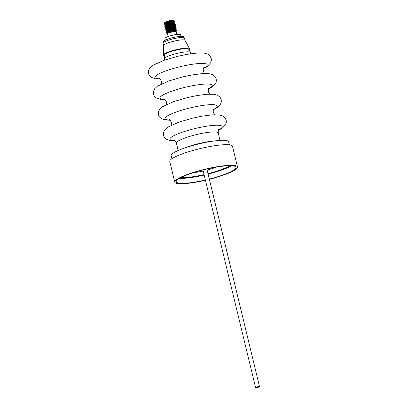 <?xml version="1.0" encoding="UTF-8"?>
<svg xmlns="http://www.w3.org/2000/svg" width="408" height="408" viewBox="0 0 408 408"><rect width="100%" height="100%" fill="white"/><g stroke="black" fill="none" stroke-linecap="round" stroke-linejoin="round"><path stroke-width="0.61" d="M165.322 40.147L164.919 38.469A8.068 1.357 -13.6 0 1 173.441 35.027A8.068 1.357 -13.6 0 1 180.596 34.675L180.999 36.353M168.183 36.516L167.515 33.742A4.432 0.745 -13.6 0 1 172.196 31.85A4.432 0.745 -13.6 0 1 176.123 31.656L176.797 34.43M167.545 33.884A4.519 0.76 -13.6 0 1 167.525 33.869A4.519 0.76 -13.6 0 1 172.201 31.829A4.519 0.76 -13.6 0 1 176.174 31.778A4.519 0.76 -13.6 0 1 176.159 31.799M175.078 31.375L176.786 30.554L175.726 30.335L169.57 32.518L175.624 31.38L176.134 31.416L176.174 31.778M167.525 33.869L166.852 33.476L166.928 32.89L172.232 30.809A5.375 0.903 -13.6 0 1 175.726 30.335M173.854 22.2L174.675 21.629L173.492 21.512L169.983 22.2L166.209 23.496L164.409 24.74L165.393 25.306M173.41 22.175L174.599 21.553M174.675 21.629L174.471 21.338L169.942 22.017L164.623 24.21L164.399 24.893M174.196 31.452L176.735 30.381M176.812 30.462L176.608 30.166L172.232 30.809M170.855 30.855L176.358 29.162L175.272 28.871L171.763 29.56L167.989 30.855L166.189 32.105L166.648 32.579L167.433 32.431L166.928 32.89M170.631 30.707L176.378 28.912M176.455 28.988L176.251 28.698L171.722 29.376L166.403 31.569L166.143 32.099M170.498 29.386L176.006 27.693L174.915 27.397L167.637 29.381L165.832 30.631L166.821 31.192M174.833 28.065L176.021 27.438M176.098 27.52L175.894 27.224L171.365 27.902L166.051 30.095L165.821 30.784M170.141 27.912L175.649 26.219L174.558 25.928L171.054 26.617L167.28 27.912L165.475 29.157L166.464 29.723M174.476 26.591L175.664 25.964M175.741 26.046L175.542 25.755L171.008 26.433L165.694 28.626L165.424 29.126L166.648 29.555M169.784 26.444L175.292 24.745L174.201 24.455L170.697 25.143L166.923 26.438L165.118 27.688L166.204 28.254M169.565 26.29L175.307 24.495M175.384 24.572L175.185 24.281L170.651 24.959L165.337 27.152L165.113 27.836M169.427 24.97L174.935 23.276L173.849 22.981L166.566 24.965L164.761 26.214L165.709 26.775M169.208 24.817L174.956 23.021M175.027 23.103L174.828 22.807L170.294 23.491L164.98 25.678L164.756 26.367M166.173 32.161L167.489 32.502M167.255 31.217L170.677 30.891M165.816 30.687L167.005 31.023M167.611 31.028L169.733 30.845M166.898 29.743L170.32 29.417M167.255 29.56L170.274 29.233M166.541 28.269L168.326 28.178M165.107 27.744L166.495 28.086M166.903 28.086L169.019 27.902M166.184 26.8L167.969 26.704M164.75 26.27L165.934 26.607M166.546 26.617L168.667 26.428M165.826 25.327L167.611 25.235M164.393 24.796L165.582 25.138M166.189 25.143L168.31 24.959M171.885 21.563A4.58 0.77 166.4 0 0 173.573 20.492M173.63 20.859L173.487 20.4A4.58 0.77 166.4 0 0 169.519 20.711A4.58 0.77 166.4 0 0 164.715 22.522L164.246 23.271L165.123 23.848M172.186 21.507L173.278 21.073M173.731 20.543L169.646 21.022L164.246 23.271M164.801 22.792A4.58 0.77 166.4 0 0 164.847 22.812L166.194 23.297M168.846 23.271L168.463 23.302M168.861 23.384A5.375 0.903 -13.6 0 1 165.959 23.853L168.897 23.526M165.464 23.858L165.959 23.853M209.365 179.306A32.263 5.421 166.4 0 0 214.914 177.811A32.263 5.421 166.4 0 0 237.487 166.938L232.504 146.329A32.263 5.421 166.4 0 0 192.362 150.629A32.263 5.421 166.4 0 0 169.784 161.502L174.772 182.111A32.263 5.421 166.4 0 0 205.438 180.26M237.487 166.938A32.263 5.421 166.4 0 0 197.345 171.238A32.263 5.421 166.4 0 0 174.772 182.111M209.309 179.061A30.758 5.166 166.4 0 0 214.506 177.659A30.758 5.166 166.4 0 0 236.023 167.295A30.758 5.166 166.4 0 0 197.758 171.391A30.758 5.166 166.4 0 0 176.236 181.759A30.758 5.166 166.4 0 0 205.377 180.01M179.515 178.347A30.758 5.166 166.4 0 0 204.179 175.068M208.111 174.114A30.758 5.166 166.4 0 0 213.308 172.712A30.758 5.166 166.4 0 0 231.55 165.755M181.086 177.5A27.963 4.697 166.4 0 0 204.071 174.609M207.998 173.655A27.963 4.697 166.4 0 0 212.548 172.426A27.963 4.697 166.4 0 0 229.765 165.719M229.383 144.855L228.643 141.811A29.575 4.967 166.4 0 0 226.685 140.617A29.575 4.967 166.4 0 0 193.989 145.151A29.575 4.967 166.4 0 0 171.151 155.718L171.89 158.768M164.608 60.068L164.307 58.818A13.444 2.259 -13.6 0 1 164.296 58.711L164.399 55.029A12.475 2.096 -13.6 0 1 165.179 54.101A12.475 2.096 -13.6 0 1 169.881 51.954A12.475 2.096 -13.6 0 1 188.624 49.169L190.398 52.397A13.444 2.259 -13.6 0 1 190.439 52.494L190.74 53.749M164.296 58.711A13.444 2.259 -13.6 0 1 170.202 55.396A13.444 2.259 -13.6 0 1 190.398 52.397M184.253 148.15A21.507 3.611 -13.6 0 1 188.027 146.701A21.507 3.611 -13.6 0 1 213.532 141.066M216.194 167.163A17.468 2.933 -13.6 0 1 213.802 168.06A17.468 2.933 -13.6 0 1 207.136 170.08M188.935 49.735A13.474 2.264 166.4 0 0 189.531 48.68L184.987 40.331A11.016 1.851 166.4 0 0 175.777 40.769A11.016 1.851 166.4 0 0 164.281 44.681A11.016 1.851 166.4 0 0 163.593 45.507L163.368 55.009A13.474 2.264 166.4 0 0 164.383 55.677M189.531 48.68A13.474 2.264 166.4 0 0 178.265 49.215A13.474 2.264 166.4 0 0 164.205 54.004A13.474 2.264 166.4 0 0 163.368 55.009M257.769 387.421A2.02 0.342 -13.6 0 1 255.597 387.6A2.02 0.342 -13.6 0 1 257.356 386.825A2.02 0.342 -13.6 0 1 259.529 386.651A2.02 0.342 -13.6 0 1 257.769 387.421M203.204 171.034A17.468 2.933 -13.6 0 1 193.81 172.574M172.4 21.471L173.599 20.885L172.625 20.737L169.667 21.349L166.484 22.471L164.97 23.552L165.097 23.863M164.587 23.766L166.031 24.072L169.152 23.817M174.063 22.654L173.976 22.287L172.982 22.21L170.024 22.823L166.841 23.945L165.322 25.026L165.454 25.332M164.868 25.22L166.388 25.546L169.504 25.291M173.109 24.414L174.313 23.832L173.339 23.679L170.381 24.291L167.198 25.413L165.679 26.5L165.811 26.806M165.225 26.693L166.744 27.015L169.866 26.76M173.466 25.888L174.67 25.301L173.696 25.153L170.738 25.765L167.555 26.887L166.036 27.968L166.168 28.28M165.582 28.162L167.096 28.489L170.218 28.234M174.782 26.959L175.042 26.699L174.053 26.627L171.095 27.234L167.912 28.356L166.393 29.442L166.525 29.748M165.939 29.636L167.453 29.963L170.575 29.702M174.18 28.83L175.379 28.249L174.405 28.096L171.452 28.708L168.264 29.83L166.75 30.916L166.882 31.222M166.296 31.105L167.81 31.431L170.809 31.197M174.537 30.304L175.736 29.718L174.762 29.57L171.804 30.182L168.621 31.304L167.107 32.385L167.209 32.676M175.853 31.375L176.113 31.115L175.119 31.039L169.57 32.518M166.602 22.828L164.985 22.833L166.28 22.976M167.8 22.868L173.262 21.532M173.64 21.313L173.619 20.813M174.471 21.338L172.717 21.104L169.759 21.716L166.576 22.838L165.072 23.878M165.067 24.098L167.418 24.414M174.828 22.807L173.074 22.578L170.116 23.19L166.933 24.312L165.429 25.352M165.424 25.566L166.994 25.923M174.349 24.256L173.425 24.046L170.473 24.659L167.285 25.78L165.786 26.821M165.776 27.04L168.127 27.356M168.871 27.285L174.328 25.949M174.706 25.73L173.782 25.52L170.825 26.132L167.642 27.254L166.143 28.295M166.132 28.509L168.484 28.83M175.894 27.224L174.139 26.994L171.181 27.606L167.999 28.728L166.5 29.764M166.489 29.983L168.841 30.299M169.585 30.228L175.042 28.897M175.42 28.672L174.496 28.463L171.539 29.075L168.356 30.197L166.857 31.238M166.846 31.457L169.075 31.783M172.528 31.248L175.216 30.447M175.777 30.146L174.854 29.937L171.895 30.549L167.433 32.431M176.108 31.411L175.624 31.38M159.819 78.805A26.887 4.519 -13.6 0 1 166.77 70.594A26.887 4.519 -13.6 0 1 199.211 63.51A26.887 4.519 -13.6 0 1 203.566 68.218M164.801 99.414A26.887 4.519 -13.6 0 1 171.753 91.203A26.887 4.519 -13.6 0 1 204.194 84.119A26.887 4.519 -13.6 0 1 208.554 88.827M169.789 120.023A26.887 4.519 -13.6 0 1 176.74 111.812A26.887 4.519 -13.6 0 1 209.182 104.728A26.887 4.519 -13.6 0 1 213.542 109.436M174.772 140.632A26.887 4.519 -13.6 0 1 181.728 132.421A26.887 4.519 -13.6 0 1 214.169 125.338A26.887 4.519 -13.6 0 1 218.525 130.045M178.189 150.506L176.409 143.147A21.507 3.611 -13.6 0 1 185.839 137.674A21.507 3.611 -13.6 0 1 206.881 132.539A21.507 3.611 -13.6 0 1 218.219 133.034C218.204 130.621 218.459 129.392 218.994 129.351L218.994 129.356M163.027 43.202C162.812 42.233 163.21 41.427 164.22 40.795C167.872 38.745 172.859 37.296 179.178 36.46C184.768 36.465 182.932 36.322 184.441 38.02A11.016 1.851 166.4 0 0 175.435 38.332A11.016 1.851 166.4 0 0 163.705 42.294A11.016 1.851 166.4 0 0 163.027 43.202L163.593 45.548M204.041 67.524C203.495 67.58 203.24 68.804 203.266 71.206L204.632 73.506M209.024 88.133C208.483 88.184 208.223 89.413 208.248 91.815L209.62 94.115M214.011 108.742C213.471 108.793 213.211 110.022 213.236 112.424L214.608 114.724M171.258 125.215L171.426 122.538C170.34 120.386 169.549 119.411 169.055 119.621M166.27 104.606L166.439 101.929C165.352 99.776 164.562 98.802 164.067 99.011M161.287 83.997L161.451 81.319C160.369 79.167 159.579 78.193 159.079 78.402M203.429 68.534L207.391 66.28L210.635 62.842L211.364 60.435L211.227 58.38L209.998 55.911L207.621 54.055L204.036 53.071L197.039 53.035L186.961 54.361L177.735 56.294L163.741 60.369L152.48 65.54L149.741 68.059L148.471 70.798L148.507 73.552L149.323 75.444L151.072 77.25L155.53 78.826L160.084 79.019M208.417 89.138L212.374 86.889L215.623 83.451L216.352 81.039L216.209 78.989L214.985 76.52L212.609 74.664L209.018 73.68L202.026 73.644L191.949 74.97L182.723 76.903L168.728 80.978L157.468 86.149L154.724 88.669L153.459 91.407L153.495 94.156L154.306 96.048L156.06 97.859L160.512 99.435L165.067 99.629M213.404 109.747L217.362 107.498L220.606 104.06L221.34 101.648L221.197 99.593L219.973 97.129L217.591 95.273L214.006 94.289L207.009 94.253L196.931 95.579L187.706 97.512L173.711 101.587L162.45 106.758L159.712 109.278L158.442 112.011L158.477 114.765L159.293 116.657L161.043 118.468L165.5 120.044L170.054 120.238M218.387 130.356L222.345 128.107L225.593 124.669L226.323 122.257L226.18 120.202L224.956 117.739L222.579 115.882L218.989 114.898L211.997 114.857L201.919 116.188L192.693 118.121L178.699 122.196L167.438 127.367L164.694 129.887L163.429 132.62L163.465 135.374L164.281 137.266L166.031 139.077L170.488 140.653L175.037 140.847M176.409 143.147C175.323 140.995 174.532 140.02 174.037 140.23M220.004 140.393L218.219 133.034M255.597 387.6L202.954 169.988M259.529 386.651L206.881 169.04M184.441 38.02L185.008 40.367M174.578 21.803L173.905 22.415M174.935 23.276L174.262 23.883M175.292 24.745L174.619 25.357M175.649 26.219L174.976 26.831M176.006 27.693L175.333 28.3M176.358 29.162L175.69 29.774M166.648 32.579L167.525 32.813M176.715 30.636L176.042 31.248M164.959 23.684L165.051 24.057M165.316 25.158L165.408 25.525M174.333 23.756L174.42 24.123M165.674 26.632L165.765 26.999M174.69 25.23L174.777 25.597M166.031 28.101L166.117 28.468M175.042 26.699L175.134 27.071M166.388 29.575L166.474 29.942M175.399 28.172L175.491 28.54M166.744 31.049L166.831 31.416M175.756 29.646L175.848 30.014M167.096 32.518L167.188 32.885M176.113 31.115L176.2 31.482M165.296 23.598L164.623 24.21M165.653 25.072L164.98 25.678M174.308 24.046L175.185 24.281M166.01 26.54L165.337 27.152M174.66 25.515L175.542 25.755M166.367 28.014L165.694 28.626M166.719 29.488L166.051 30.095M175.374 28.463L176.251 28.698M167.076 30.957L166.403 31.569M175.731 29.932L176.608 30.166"/></g></svg>
